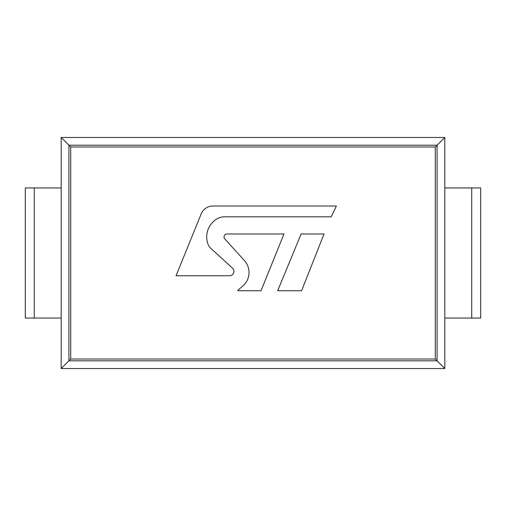 <?xml version="1.0" encoding="UTF-8"?>
<svg xmlns="http://www.w3.org/2000/svg" width="506" height="506" viewBox="0 0 506 506"><rect width="100%" height="100%" fill="white"/><g stroke="black" fill="none" stroke-linecap="round" stroke-linejoin="round"><path stroke-width="0.76" d="M435.286 359.013L70.713 359.013L70.713 146.987L435.286 146.987L435.286 359.013L437.076 360.803L437.076 145.197L444.806 137.468L444.806 368.532L437.076 360.803L68.924 360.803L61.194 368.532L61.194 137.468L444.806 137.468M435.286 146.987L437.076 145.197L68.924 145.197L68.924 360.803L70.713 359.013M70.713 146.987L61.194 137.468M444.806 368.532L61.194 368.532M480.7 187.941L480.7 318.059L480.7 187.941L444.806 187.941L444.806 318.059L480.7 318.059M34.275 318.059L61.194 318.059L61.194 187.941L34.275 187.941L34.275 318.059L25.3 318.059L25.3 187.941L34.275 187.941M324.03 233.987L301.595 290.735L277.655 290.735L301.127 233.987L324.03 233.987M229.541 275.757L176.05 275.757L201.16 213.93A12.694 12.694 0 0 1 212.925 206.012L336.395 206.012L331.209 216.821L224.525 216.821A15.117 15.117 0 0 0 214.595 220.534L213.88 221.16A20.879 20.879 0 0 0 207.321 241.925L207.479 242.551A12.017 12.017 0 0 0 211.04 248.535L232.501 268.129A4.39 4.39 0 0 1 229.541 275.757M226.992 233.987L283.98 233.987L261.014 290.735L237.883 290.735L237.744 290.349L242.791 286.023A17.811 17.811 0 0 0 244.398 260.533L224.797 238.927A2.954 2.954 0 0 1 226.992 233.987M471.725 187.941L471.725 318.059"/></g></svg>
